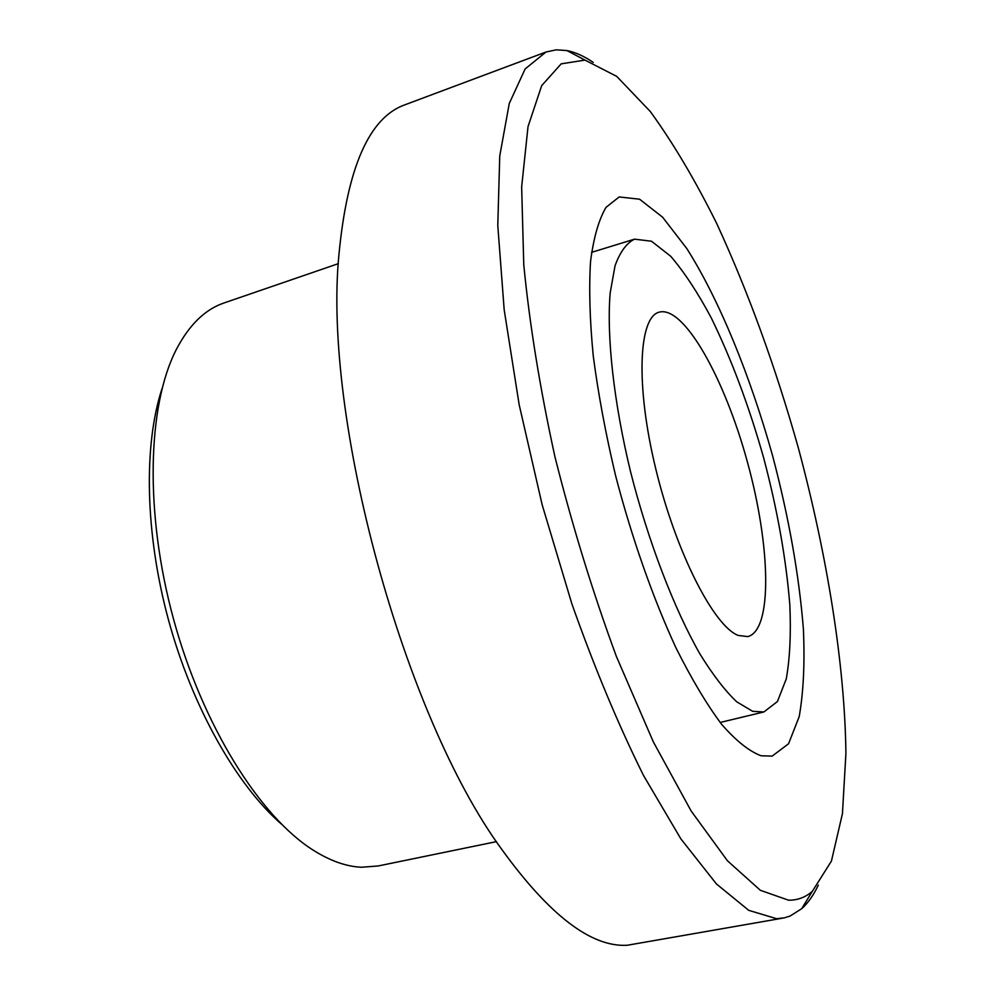 <?xml version="1.0" encoding="UTF-8"?>
<svg xmlns="http://www.w3.org/2000/svg" width="995" height="995" viewBox="0 0 995 995"><rect width="100%" height="100%" fill="white"/><g stroke="black" fill="none" stroke-linecap="round" stroke-linejoin="round"><path stroke-width="1.49" d="M338.362 263.65L224.062 302.953C205.057 309.37 189.125 324.917 176.264 349.606C147.484 405.574 144.449 512.848 173.59 619.338C202.706 725.84 259.919 816.634 313.189 850.153C330.228 860.899 346.347 866.595 361.546 867.242L378.075 865.986L496.468 841.633M162.098 388.423C143.442 444.753 144.947 533.718 168.69 620.681C192.52 707.632 236.511 784.968 281.237 823.947M761.075 755.765L772.132 756.125L788.55 743.775L799.209 716.587C803.487 692.147 804.88 662.931 803.388 628.952C799.022 574.662 788.736 516.853 772.53 455.499C750.13 375.488 719.31 299.843 686.761 248.476L662.595 217.184L639.586 199.211L619.164 196.948L606.054 207.321C598.779 219.609 593.605 237.668 590.545 261.486C588.866 288.45 589.774 319.967 593.256 356.011C598.256 394.057 605.694 433.919 615.569 475.585C631.875 538.133 653.018 598.231 676.003 647.907C691.475 678.814 706.661 704.273 721.574 724.26C735.989 740.778 749.148 751.275 761.075 755.765M788.513 900.189C797.517 900.313 805.465 897.366 812.343 891.321L831.41 861.123L842.429 813.723L845.924 753.339C844.78 664.026 827.143 555.471 798.475 448.409C775.64 367.267 748.377 292.281 716.686 223.452C695.182 180.182 673.08 142.894 650.357 111.577L616.751 76.391L584.96 60.098L561.192 63.842L541.69 85.62L528.022 126.639L521.654 186.898L523.768 264.732C529.564 324.333 539.974 388.398 554.974 456.929C572.399 526.069 592.846 592.535 616.328 656.302L653.317 741.86L691.139 810.987L727.444 860.774L760.342 890.289L788.513 900.189M738.228 635.444L747.842 636.601C772.792 630.034 770.553 545.894 747.494 462.352C724.82 378.709 683.913 305.142 659.1 312.181C638.554 317.305 635.469 385.5 655.755 468.807C675.841 552.088 713.751 626.154 738.228 635.444M593.256 62.424C584.177 56.205 575.408 52.262 566.939 50.558L556.168 49.837L545.956 52.026L525.124 68.966L509.266 103.468L499.751 155.941L497.786 225.517L504.179 309.768L519.154 404.629L542.138 504.689L571.851 603.778C594.388 667.421 618.256 724.621 643.466 775.391L680.841 838.835L716.462 883.983L748.737 910.338L776.548 918.696L784.346 917.838L790.055 916.059L801.684 908.709C808.114 902.938 813.649 895.065 818.3 885.102M545.956 52.026L405.239 104.674C369.394 117.124 347.292 167.11 338.934 254.608C322.691 418.907 403.958 715.977 501.567 849.121C549.451 915.375 591.378 947.414 627.323 945.25L782.866 918.124M752.63 711.301L763.849 711.972L777.418 701.55L786.299 678.814C789.893 658.354 791.075 633.79 789.843 605.122C786.174 559.215 777.456 510.149 763.675 457.924C748.961 405.96 731.487 359.282 711.263 317.902C697.744 292.592 684.224 272.058 670.717 256.275L651.501 241.225L634.511 239.161C626.539 243.103 620.047 251.971 615.047 265.752L610.159 293.027C606.564 336.571 613.691 401.93 630.531 471.642C648.23 541.417 673.963 608.442 699.895 653.902C712.781 674.784 725.044 690.741 736.71 701.798L752.63 711.301M584.96 60.098L566.939 50.558M812.343 891.321L801.684 908.709M634.511 239.161L591.552 252.369M763.849 711.972L720.156 722.469"/></g></svg>
